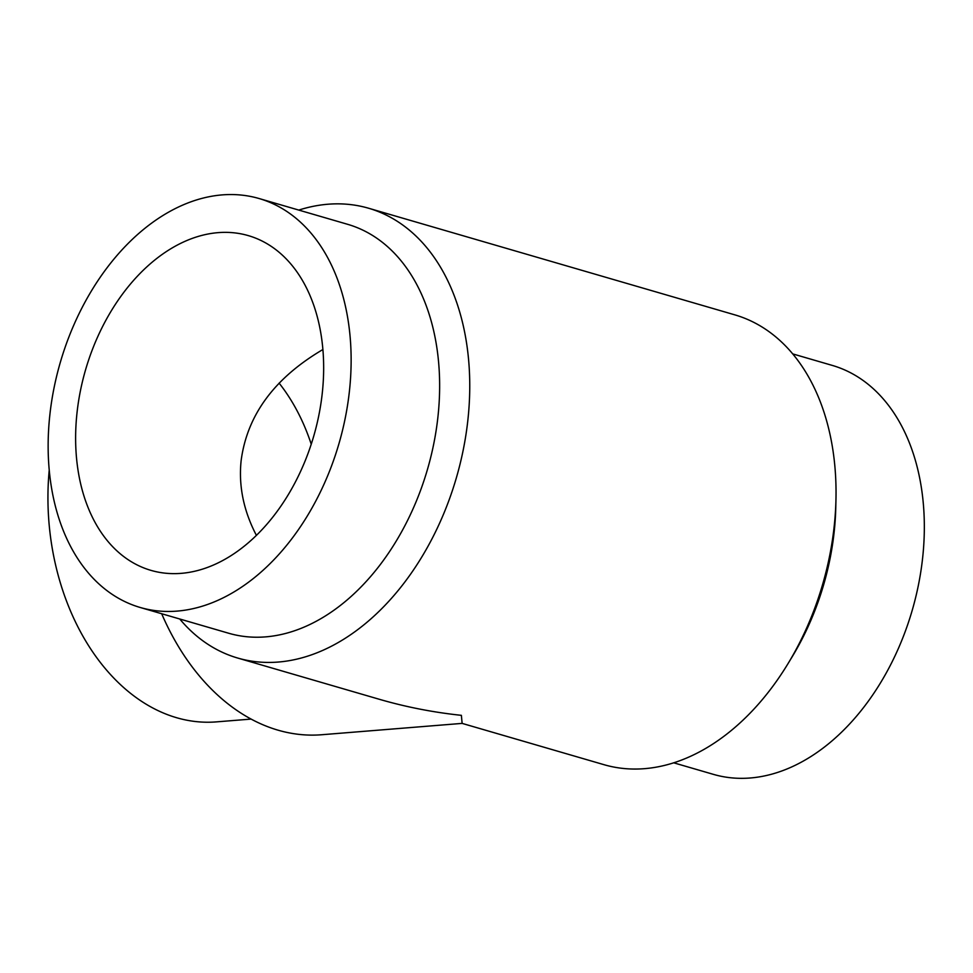 <?xml version="1.0" encoding="UTF-8"?>
<svg xmlns="http://www.w3.org/2000/svg" width="973" height="973" viewBox="0 0 973 973"><rect width="100%" height="100%" fill="white"/><g stroke="black" fill="none" stroke-linecap="round" stroke-linejoin="round"><path stroke-width="1.46" d="M256.398 535.345C243.603 510.837 238.507 485.953 241.122 460.703C247.093 415.155 274.35 378.096 322.914 349.514M311.238 444.199A174.313 123.474 85.4 0 0 279.105 383.119M49.222 470.202A212.941 150.839 85.4 0 0 216.42 721.881L251.131 719.083M161.676 613.732A234.238 165.921 85.4 0 0 321.735 734.737L462.151 723.389M179.737 618.986A234.238 159.633 -73.8 0 0 237.643 658.028L379.409 699.307C406.021 707.03 433.35 712.37 461.372 715.337L462.126 723.389L603.892 764.656A234.238 159.633 -73.8 0 0 788.239 663.27A234.238 159.633 -73.8 0 0 835.965 499.368A234.238 159.633 -73.8 0 0 734.846 314.863L368.597 208.234A234.238 159.633 -73.8 0 0 298.784 210.083M237.643 658.028A234.238 159.633 -73.8 0 0 456.386 477.755A234.238 159.633 -73.8 0 0 368.597 208.234M77.001 412.917A174.313 118.791 -73.8 0 0 150.912 570.36A174.313 118.791 -73.8 0 0 313.707 436.208A174.313 118.791 -73.8 0 0 248.37 235.636A174.313 118.791 -73.8 0 0 77.001 412.917M140.124 607.456L228.631 633.228A212.941 145.123 -73.8 0 0 427.488 469.339A212.941 145.123 -73.8 0 0 347.677 224.325L259.171 198.553A212.941 145.123 -73.8 0 0 49.83 415.106A212.941 145.123 -73.8 0 0 140.124 607.456A212.941 145.123 -73.8 0 0 338.981 443.566A212.941 145.123 -73.8 0 0 259.171 198.553M673.693 762.808L713.318 774.338A212.941 145.123 -73.8 0 0 912.175 610.46A212.941 145.123 -73.8 0 0 832.365 365.434L792.752 353.904M788.239 663.27L792.399 656.398A212.941 145.123 -73.8 0 0 835.783 507.395L835.965 499.368"/></g></svg>

